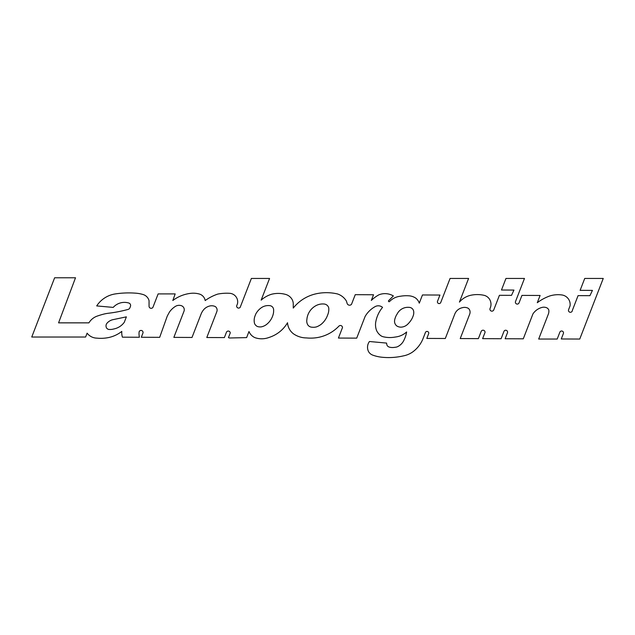 <?xml version="1.0" encoding="UTF-8"?>
<svg xmlns="http://www.w3.org/2000/svg" width="635" height="635" viewBox="0 0 635 635"><rect width="100%" height="100%" fill="white"/><g stroke="black" fill="none" stroke-linecap="round" stroke-linejoin="round"><path stroke-width="0.95" d="M321.27 324.231A19.185 19.185 0 0 1 316.714 326.811A11.446 11.446 0 0 1 312.118 327.215A5.35 5.35 0 0 1 307.808 324.906A7.572 7.572 0 0 1 306.864 319.691A17.328 17.328 0 0 1 316.627 305.316A14.454 14.454 0 0 1 324.144 304.014A5.239 5.239 0 0 1 328.747 307.951A14.327 14.327 0 0 1 327.652 314.96A21.042 21.042 0 0 1 321.27 324.231M254.532 323.461A12.39 12.39 0 0 1 255 316L255.746 314.087A17.867 17.867 0 0 1 261.199 307.824A12.224 12.224 0 0 1 265.184 305.951A12.851 12.851 0 0 1 270.089 305.681A4.27 4.27 0 0 1 273.598 309.396A16.843 16.843 0 0 1 273.487 312.872A18.947 18.947 0 0 1 266.382 324.58A12.613 12.613 0 0 1 261.223 326.874A9.041 9.041 0 0 1 257.445 326.509A5.739 5.739 0 0 1 254.532 323.461M396.772 325.93A5.779 5.779 0 0 1 394.549 321.167A9.684 9.684 0 0 1 395.287 317.778A14.526 14.526 0 0 1 397.121 314.039A12.121 12.121 0 0 1 404.066 307.943A12.636 12.636 0 0 1 409.639 307.403A4.683 4.683 0 0 1 413.687 311.452A9.517 9.517 0 0 1 413.536 314.73A20.622 20.622 0 0 1 411.496 319.516A24.297 24.297 0 0 1 407.472 324.437A10.001 10.001 0 0 1 401.074 327.144A7.628 7.628 0 0 1 396.772 325.93M106.982 323.247A10.914 10.914 0 0 1 113.054 319.643L126.381 316.857L124.285 322.278A16.827 16.827 0 0 1 113.895 328.946A14.153 14.153 0 0 1 108.942 329.454A2.691 2.691 0 0 1 107.759 329.073A4.016 4.016 0 0 1 106.45 327.819A5.755 5.755 0 0 1 106.093 326.636A4.04 4.04 0 0 1 106.982 323.247M503.92 331.454A1.889 1.889 0 0 1 506.27 330.335A1.889 1.889 0 0 1 507.516 332.613L505.135 338.741L523.288 338.812L532.924 313.952A15.526 15.526 0 0 1 542.115 307.403A7.041 7.041 0 0 1 547.116 307.983A5.151 5.151 0 0 1 548.743 309.809A7.779 7.779 0 0 1 548.354 314.095L538.686 339.042L557.197 339.042L559.848 332.208A1.889 1.889 0 0 1 562.189 331.089A1.889 1.889 0 0 1 563.443 333.367L561.269 338.971L579.755 339.042L603.25 278.447L584.732 278.447L580.12 290.346L592.439 290.401L589.915 295.68L578.072 295.632L572.341 310.42A1.937 1.937 0 0 1 570.016 312.253A1.937 1.937 0 0 1 568.595 309.65L570.055 305.887A9.62 9.62 0 0 0 561.483 294.91A27.654 27.654 0 0 0 549.735 295.974A47.895 47.895 0 0 0 537.289 302.704L540.091 295.473L521.946 295.394L519.041 302.879A1.897 1.897 0 0 1 516.739 304.014A1.897 1.897 0 0 1 515.414 301.815L524.47 278.447L505.96 278.447L501.475 290.012L513.945 290.068L511.516 295.346L499.428 295.299L493.768 309.888A1.992 1.992 0 0 1 491.347 311.071A1.992 1.992 0 0 1 489.966 308.745L490.339 307.784A9.596 9.596 0 0 0 490.268 300.665A8.922 8.922 0 0 0 483.632 295.227A31.234 31.234 0 0 0 471.241 295.172A20.86 20.86 0 0 0 459.422 302.101L468.59 278.447L450.072 278.447L440.753 302.474A1.738 1.738 0 0 1 438.626 303.506A1.738 1.738 0 0 1 437.451 301.458L439.936 295.045L422.458 294.965L419.283 303.165A10.62 10.62 0 0 0 415.536 297.974A14.065 14.065 0 0 0 408.464 295.783A35.171 35.171 0 0 0 400.367 296.243A17.431 17.431 0 0 0 389.549 301.522A0.635 0.635 0 0 1 388.668 301.554A0.635 0.635 0 0 1 388.604 300.665L393.367 295.934A16.446 16.446 0 0 0 378.96 294.783A35.377 35.377 0 0 0 371.324 300.426L373.523 294.759L355.243 294.68L351.504 304.316A2.564 2.564 0 0 1 347.075 303.26A17.875 17.875 0 0 0 346.289 300.871A16.335 16.335 0 0 0 337.431 293.934A48.506 48.506 0 0 0 316.651 293.68A40.275 40.275 0 0 0 293.259 308.07L293.259 304.014A9.43 9.43 0 0 0 291.354 298.323A10.851 10.851 0 0 0 285.472 294.378A27.345 27.345 0 0 0 271.455 294.283A27.789 27.789 0 0 0 261.144 300.149L269.558 278.447L251.381 278.447L240.189 307.316A1.976 1.976 0 0 1 236.657 305.895L237.466 303.816A8.596 8.596 0 0 0 229.918 293.322A47.046 47.046 0 0 0 217.741 294.092A46.934 46.934 0 0 0 205.184 300.545A8.207 8.207 0 0 0 199.295 294.013A22.233 22.233 0 0 0 190.945 293.322A36.536 36.536 0 0 0 172.823 300.506L175.173 293.91L158.131 293.91L152.916 307.364A2.103 2.103 0 0 1 149.05 306.197L149.05 300.665A8.763 8.763 0 0 0 142.772 294.442A33.544 33.544 0 0 0 135.572 293.164A90.861 90.861 0 0 0 115.237 293.934A26.972 26.972 0 0 0 96.703 305.919L113.22 307.403A15.034 15.034 0 0 1 128.794 303.022A2.556 2.556 0 0 1 130.445 306.395L129.905 307.784A2.691 2.691 0 0 1 128.103 309.412A134.739 134.739 0 0 1 108.633 313.222A40.402 40.402 0 0 0 103.045 314.293A78.446 78.446 0 0 0 97.147 316.119A15.629 15.629 0 0 0 88.924 322.858L58.571 322.858L75.509 277.773L54.642 277.773L31.75 337.026L85.614 337.026L87.106 333.169A12.621 12.621 0 0 0 96.964 338.145A38.894 38.894 0 0 0 107.831 337.701A31.893 31.893 0 0 0 121.801 331.399A15.534 15.534 0 0 0 122.396 337.177L139.406 337.248A16.51 16.51 0 0 1 139.136 331.772A2.008 2.008 0 0 1 141.732 330.565A2.008 2.008 0 0 1 142.907 333.177L141.327 337.256L159.687 337.328L167.211 316.23A89.106 89.106 0 0 1 169.601 311.841A20.947 20.947 0 0 1 175.331 306.435A7.064 7.064 0 0 1 181.396 305.705A4.247 4.247 0 0 1 183.983 311.261L173.855 337.383L192.008 337.463L201.065 314.103A15.494 15.494 0 0 1 204.422 308.88A12.081 12.081 0 0 1 209.502 306.054A8.414 8.414 0 0 1 215.352 306.594A4.358 4.358 0 0 1 216.821 311.666L206.796 337.518L224.369 337.59L226.409 332.327A1.984 1.984 0 0 1 230.243 332.962L228.441 337.606L229.441 337.995L246.626 337.606L248.983 331.518A11.351 11.351 0 0 0 255.111 337.717A20.733 20.733 0 0 0 269.169 337.407A33.115 33.115 0 0 0 279.551 331.891A32.623 32.623 0 0 0 287.528 322.731A15.137 15.137 0 0 0 293.418 333.78A23.074 23.074 0 0 0 306.522 337.931A41.767 41.767 0 0 0 314.349 337.963A38.791 38.791 0 0 0 337.431 327.596A35.385 35.385 0 0 0 338.892 326.144A2.08 2.08 0 0 1 342.479 327.596L338.423 338.058L356.711 338.137L365.117 316.444A26.456 26.456 0 0 1 375.134 306.618A6.501 6.501 0 0 1 382.548 307.38A31.48 31.48 0 0 0 375.722 322.167A16.327 16.327 0 0 0 376.484 330.295A12.938 12.938 0 0 0 380.833 335.677A6.731 6.731 0 0 0 383.159 336.74A28.551 28.551 0 0 0 394.533 337.169A67.334 67.334 0 0 1 396.042 336.939A19.939 19.939 0 0 0 406.63 331.962A27.249 27.249 0 0 1 404.209 339.59A13.478 13.478 0 0 1 398.026 346.456A5.858 5.858 0 0 1 395.946 347.17A70.247 70.247 0 0 1 393.787 347.456A11.62 11.62 0 0 1 389.549 347.17A4.397 4.397 0 0 1 387.723 346.194A2.691 2.691 0 0 1 386.921 344.932A9.573 9.573 0 0 1 386.58 343.083L369.459 341.511A9.66 9.66 0 0 0 368.475 351.465A8.041 8.041 0 0 0 372.761 355.132A38.203 38.203 0 0 0 381.865 357.227A65.341 65.341 0 0 0 403.416 355.878A23.638 23.638 0 0 0 412.837 351.838A30.234 30.234 0 0 0 423.124 338.407L425.41 332.518A1.738 1.738 0 0 1 428.736 333.47L426.823 338.423L445.31 338.495L454.763 314.119A10.366 10.366 0 0 1 462.169 307.745A8.128 8.128 0 0 1 467.304 307.856A4.04 4.04 0 0 1 469.717 310.221A5.429 5.429 0 0 1 469.709 314.119L460.232 338.558L478.385 338.63L481.155 331.478A2.016 2.016 0 0 1 485.037 332.407L482.616 338.645L501.102 338.725L503.92 331.454"/></g></svg>

